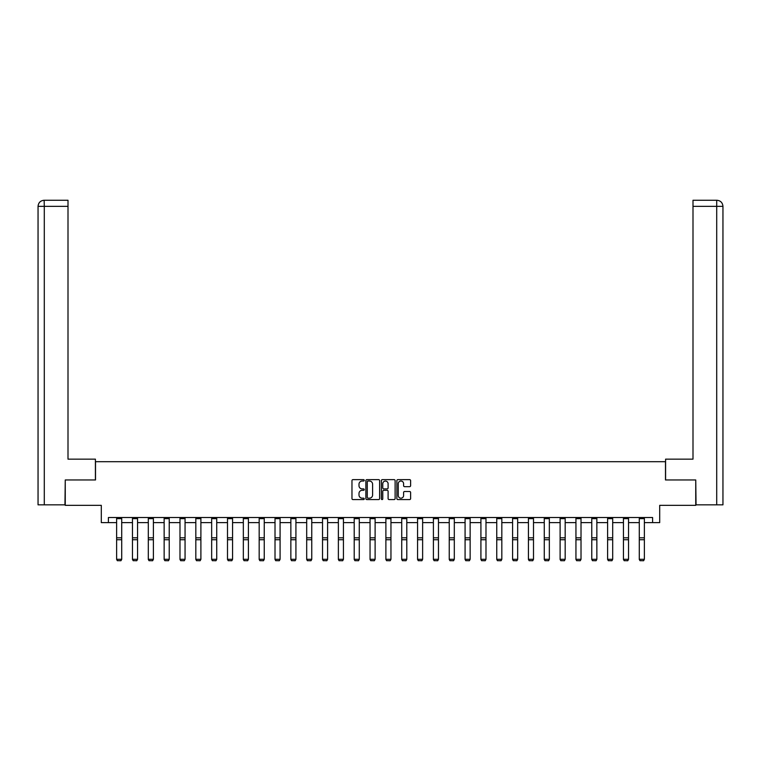 <?xml version="1.0" encoding="UTF-8"?>
<svg xmlns="http://www.w3.org/2000/svg" width="761" height="761" viewBox="0 0 761 761"><rect width="100%" height="100%" fill="white"/><g stroke="black" fill="none" stroke-linecap="round" stroke-linejoin="round"><path stroke-width="1.14" d="M364.253 480.343A0.694 0.694 0 0 0 363.558 479.639L352.971 479.639A0.999 0.999 0 0 0 351.972 480.638L351.972 498.579A0.999 0.999 0 0 0 352.971 499.577L363.558 499.577A0.694 0.694 0 0 0 364.253 498.874A0.694 0.694 0 0 0 363.558 498.179L362.188 498.179A3.187 3.187 0 0 1 359.002 494.992L359.002 493.499A3.187 3.187 0 0 1 362.188 490.303L363.558 490.303A0.694 0.694 0 0 0 364.253 489.608A0.694 0.694 0 0 0 363.558 488.914L362.188 488.914A3.187 3.187 0 0 1 359.002 485.718L359.002 484.224A3.187 3.187 0 0 1 362.188 481.038L363.558 481.038A0.694 0.694 0 0 0 364.253 480.343M409.627 486.669A0.999 0.999 0 0 0 410.617 485.67L410.617 480.638A0.999 0.999 0 0 0 409.627 479.639L397.86 479.639A0.999 0.999 0 0 0 396.871 480.638L396.871 498.579A0.999 0.999 0 0 0 397.86 499.577L409.627 499.577A0.999 0.999 0 0 0 410.617 498.579L410.617 492.5A0.999 0.999 0 0 0 409.627 491.501L404.595 491.501A0.999 0.999 0 0 0 403.596 492.5L403.596 495.516A2.663 2.663 0 0 1 400.933 498.179A2.663 2.663 0 0 1 398.26 495.516L398.26 483.701A2.663 2.663 0 0 1 400.933 481.038A2.663 2.663 0 0 1 403.596 483.701L403.596 485.67A0.999 0.999 0 0 0 404.595 486.669L409.627 486.669M108.404 522.607L108.404 517.528L652.596 517.528L652.596 522.607L659.701 522.607L659.701 505.342L695.744 505.342L695.744 479.963L665.485 479.963L665.485 461.689L95.515 461.689L95.515 479.963L65.256 479.963L65.256 505.342L101.299 505.342L101.299 522.607L116.633 522.607M379.625 480.638A0.999 0.999 0 0 0 378.636 479.639L366.869 479.639A0.999 0.999 0 0 0 365.879 480.638L365.879 498.579A0.999 0.999 0 0 0 366.869 499.577L378.636 499.577A0.999 0.999 0 0 0 379.625 498.579L379.625 480.638M382.364 479.639L394.131 479.639A0.999 0.999 0 0 1 395.121 480.638L395.121 498.579A0.999 0.999 0 0 1 394.131 499.577L389.099 499.577A0.999 0.999 0 0 1 388.1 498.579L388.1 491.302A0.999 0.999 0 0 0 387.102 490.303L383.763 490.303A0.999 0.999 0 0 0 382.764 491.302L382.764 498.874A0.694 0.694 0 0 1 382.07 499.577A0.694 0.694 0 0 1 381.375 498.874L381.375 480.638A0.999 0.999 0 0 1 382.364 479.639M121.712 522.607L132.471 522.607M137.551 522.607L148.309 522.607M153.389 522.607L164.148 522.607M169.227 522.607L179.986 522.607M185.056 522.607L195.824 522.607M200.894 522.607L211.663 522.607M216.733 522.607L227.501 522.607M232.571 522.607L243.339 522.607M248.409 522.607L259.178 522.607M264.248 522.607L275.016 522.607M280.086 522.607L290.854 522.607M295.924 522.607L306.693 522.607M311.763 522.607L322.531 522.607M327.601 522.607L338.369 522.607M343.439 522.607L354.207 522.607M359.278 522.607L370.046 522.607M375.116 522.607L385.884 522.607M390.954 522.607L401.722 522.607M406.793 522.607L417.561 522.607M422.631 522.607L433.399 522.607M438.469 522.607L449.237 522.607M454.307 522.607L465.076 522.607M470.146 522.607L480.914 522.607M485.984 522.607L496.752 522.607M501.822 522.607L512.591 522.607M517.661 522.607L528.429 522.607M533.499 522.607L544.267 522.607M549.337 522.607L560.106 522.607M565.176 522.607L575.944 522.607M581.014 522.607L591.773 522.607M596.852 522.607L607.611 522.607M612.691 522.607L623.449 522.607M628.529 522.607L639.288 522.607M644.367 522.607L652.596 522.607M367.972 481.038A0.694 0.694 0 0 0 367.268 481.732L367.268 497.485A0.694 0.694 0 0 0 367.972 498.179L369.418 498.179A3.187 3.187 0 0 0 372.605 494.992L372.605 484.224A3.187 3.187 0 0 0 369.418 481.038L367.972 481.038M388.1 483.749A2.663 2.663 0 0 0 385.437 481.085A2.663 2.663 0 0 0 382.764 483.749L382.764 487.915A0.999 0.999 0 0 0 383.763 488.914L387.102 488.914A0.999 0.999 0 0 0 388.1 487.915L388.1 483.749M116.633 559.478L117.394 560.743L116.633 559.297L121.712 559.297L120.942 560.743L117.394 560.667L120.942 560.743M121.712 518.641L116.633 518.641L116.633 517.547L121.712 517.547L121.712 559.297L120.942 560.667M116.633 518.641L116.633 559.297L117.394 560.667M95.41 479.963L95.41 459.149L68.005 459.149L68.005 206.345L44.29 206.345L44.29 504.838L64.951 504.838L65.256 479.963M44.29 504.838L38.05 504.838L38.05 206.345C38.411 202.645 40.447 200.619 44.138 200.257L68.005 200.257L68.005 206.345M45.66 200.257L68.005 200.257M38.05 206.345L44.29 206.345L44.148 200.257C40.438 200.619 38.402 202.654 38.05 206.345L38.05 443.92M665.59 479.963L665.59 459.149L692.995 459.149L692.995 200.257L716.852 200.257L692.995 200.257M722.95 504.838L722.95 443.92L722.95 504.838L696.049 504.838L695.744 479.963M715.34 200.257L716.71 200.257L716.71 206.345L692.995 206.345M716.71 504.838L716.71 206.345L722.95 206.345L722.95 443.92L722.95 206.345C722.589 202.645 720.553 200.619 716.862 200.257M132.471 559.478L133.232 560.743L132.471 559.297L137.551 559.297L136.78 560.743L133.232 560.667L136.78 560.743M148.309 559.478L149.07 560.743L148.309 559.297L153.389 559.297L152.619 560.743L149.07 560.667L152.619 560.743M137.551 518.641L132.471 518.641L132.471 517.547L137.551 517.547L137.551 559.297L136.78 560.667M132.471 518.641L132.471 559.297L133.232 560.667M153.389 518.641L148.309 518.641L148.309 517.547L153.389 517.547L153.389 559.297L152.619 560.667M148.309 518.641L148.309 559.297L149.07 560.667M164.148 559.478L164.909 560.743L164.148 559.297L169.227 559.297L168.457 560.743L164.909 560.667L168.457 560.743M179.986 559.478L180.747 560.743L179.986 559.297L185.056 559.297L184.295 560.743L180.747 560.667L184.295 560.743M195.824 559.478L196.585 560.743L195.824 559.297L200.894 559.297L200.133 560.743L196.585 560.667L200.133 560.743M169.227 518.641L164.148 518.641L164.148 517.547L169.227 517.547L169.227 559.297L168.457 560.667M164.148 518.641L164.148 559.297L164.909 560.667M185.056 518.641L179.986 518.641L179.986 517.547L185.056 517.547L185.056 559.297L184.295 560.667M179.986 518.641L179.986 559.297L180.747 560.667M200.894 518.641L195.824 518.641L195.824 517.547L200.894 517.547L200.894 559.297L200.133 560.667M195.824 518.641L195.824 559.297L196.585 560.667M211.663 559.478L212.424 560.743L211.663 559.297L216.733 559.297L215.972 560.743L212.424 560.667L215.972 560.743M216.733 518.641L211.663 518.641L211.663 517.547L216.733 517.547L216.733 559.297L215.972 560.667M211.663 518.641L211.663 559.297L212.424 560.667M227.501 559.478L228.262 560.743L227.501 559.297L232.571 559.297L231.81 560.743L228.262 560.667L231.81 560.743M232.571 518.641L227.501 518.641L227.501 517.547L232.571 517.547L232.571 559.297L231.81 560.667M227.501 518.641L227.501 559.297L228.262 560.667M243.339 559.478L244.1 560.743L243.339 559.297L248.409 559.297L247.648 560.743L244.1 560.667L247.648 560.743M248.409 518.641L243.339 518.641L243.339 517.547L248.409 517.547L248.409 559.297L247.648 560.667M243.339 518.641L243.339 559.297L244.1 560.667M259.178 559.478L259.939 560.743L259.178 559.297L264.248 559.297L263.487 560.743L259.939 560.667L263.487 560.743M264.248 518.641L259.178 518.641L259.178 517.547L264.248 517.547L264.248 559.297L263.487 560.667M259.178 518.641L259.178 559.297L259.939 560.667M275.016 559.478L275.777 560.743L275.016 559.297L280.086 559.297L279.325 560.743L275.777 560.667L279.325 560.743M280.086 518.641L275.016 518.641L275.016 517.547L280.086 517.547L280.086 559.297L279.325 560.667M275.016 518.641L275.016 559.297L275.777 560.667M290.854 559.478L291.615 560.743L290.854 559.297L295.924 559.297L295.163 560.743L291.615 560.667L295.163 560.743M295.924 518.641L290.854 518.641L290.854 517.547L295.924 517.547L295.924 559.297L295.163 560.667M290.854 518.641L290.854 559.297L291.615 560.667M306.693 559.478L307.454 560.743L306.693 559.297L311.763 559.297L311.002 560.743L307.454 560.667L311.002 560.743M311.763 518.641L306.693 518.641L306.693 517.547L311.763 517.547L311.763 559.297L311.002 560.667M306.693 518.641L306.693 559.297L307.454 560.667M322.531 559.478L323.292 560.743L322.531 559.297L327.601 559.297L326.84 560.743L323.292 560.667L326.84 560.743M327.601 518.641L322.531 518.641L322.531 517.547L327.601 517.547L327.601 559.297L326.84 560.667M322.531 518.641L322.531 559.297L323.292 560.667M338.369 559.478L339.13 560.743L338.369 559.297L343.439 559.297L342.678 560.743L339.13 560.667L342.678 560.743M343.439 518.641L338.369 518.641L338.369 517.547L343.439 517.547L343.439 559.297L342.678 560.667M338.369 518.641L338.369 559.297L339.13 560.667M354.207 559.478L354.968 560.743L354.207 559.297L359.278 559.297L358.517 560.743L354.968 560.667L358.517 560.743M359.278 518.641L354.207 518.641L354.207 517.547L359.278 517.547L359.278 559.297L358.517 560.667M354.207 518.641L354.207 559.297L354.968 560.667M370.046 559.478L370.807 560.743L370.046 559.297L375.116 559.297L374.355 560.743L370.807 560.667L374.355 560.743M375.116 518.641L370.046 518.641L370.046 517.547L375.116 517.547L375.116 559.297L374.355 560.667M370.046 518.641L370.046 559.297L370.807 560.667M385.884 559.478L386.645 560.743L385.884 559.297L390.954 559.297L390.193 560.743L386.645 560.667L390.193 560.743M390.954 518.641L385.884 518.641L385.884 517.547L390.954 517.547L390.954 559.297L390.193 560.667M385.884 518.641L385.884 559.297L386.645 560.667M401.722 559.478L402.483 560.743L401.722 559.297L406.793 559.297L406.032 560.743L402.483 560.667L406.032 560.743M406.793 518.641L401.722 518.641L401.722 517.547L406.793 517.547L406.793 559.297L406.032 560.667M401.722 518.641L401.722 559.297L402.483 560.667M417.561 559.478L418.322 560.743L417.561 559.297L422.631 559.297L421.87 560.743L418.322 560.667L421.87 560.743M422.631 518.641L417.561 518.641L417.561 517.547L422.631 517.547L422.631 559.297L421.87 560.667M417.561 518.641L417.561 559.297L418.322 560.667M433.399 559.478L434.16 560.743L433.399 559.297L438.469 559.297L437.708 560.743L434.16 560.667L437.708 560.743M438.469 518.641L433.399 518.641L433.399 517.547L438.469 517.547L438.469 559.297L437.708 560.667M433.399 518.641L433.399 559.297L434.16 560.667M449.237 559.478L449.998 560.743L449.237 559.297L454.307 559.297L453.546 560.743L449.998 560.667L453.546 560.743M454.307 518.641L449.237 518.641L449.237 517.547L454.307 517.547L454.307 559.297L453.546 560.667M449.237 518.641L449.237 559.297L449.998 560.667M465.076 559.478L465.837 560.743L465.076 559.297L470.146 559.297L469.385 560.743L465.837 560.667L469.385 560.743M470.146 518.641L465.076 518.641L465.076 517.547L470.146 517.547L470.146 559.297L469.385 560.667M465.076 518.641L465.076 559.297L465.837 560.667M480.914 559.478L481.675 560.743L480.914 559.297L485.984 559.297L485.223 560.743L481.675 560.667L485.223 560.743M485.984 518.641L480.914 518.641L480.914 517.547L485.984 517.547L485.984 559.297L485.223 560.667M480.914 518.641L480.914 559.297L481.675 560.667M496.752 559.478L497.513 560.743L496.752 559.297L501.822 559.297L501.061 560.743L497.513 560.667L501.061 560.743M501.822 518.641L496.752 518.641L496.752 517.547L501.822 517.547L501.822 559.297L501.061 560.667M496.752 518.641L496.752 559.297L497.513 560.667M512.591 559.478L513.352 560.743L512.591 559.297L517.661 559.297L516.9 560.743L513.352 560.667L516.9 560.743M517.661 518.641L512.591 518.641L512.591 517.547L517.661 517.547L517.661 559.297L516.9 560.667M512.591 518.641L512.591 559.297L513.352 560.667M528.429 559.478L529.19 560.743L528.429 559.297L533.499 559.297L532.738 560.743L529.19 560.667L532.738 560.743M533.499 518.641L528.429 518.641L528.429 517.547L533.499 517.547L533.499 559.297L532.738 560.667M528.429 518.641L528.429 559.297L529.19 560.667M544.267 559.478L545.028 560.743L544.267 559.297L549.337 559.297L548.576 560.743L545.028 560.667L548.576 560.743M549.337 518.641L544.267 518.641L544.267 517.547L549.337 517.547L549.337 559.297L548.576 560.667M544.267 518.641L544.267 559.297L545.028 560.667M560.106 559.478L560.867 560.743L560.106 559.297L565.176 559.297L564.415 560.743L560.867 560.667L564.415 560.743M565.176 518.641L560.106 518.641L560.106 517.547L565.176 517.547L565.176 559.297L564.415 560.667M560.106 518.641L560.106 559.297L560.867 560.667M575.944 559.478L576.705 560.743L575.944 559.297L581.014 559.297L580.253 560.743L576.705 560.667L580.253 560.743M581.014 518.641L575.944 518.641L575.944 517.547L581.014 517.547L581.014 559.297L580.253 560.667M575.944 518.641L575.944 559.297L576.705 560.667M591.773 559.478L592.543 560.743L591.773 559.297L596.852 559.297L596.091 560.743L592.543 560.667L596.091 560.743M596.852 518.641L591.773 518.641L591.773 517.547L596.852 517.547L596.852 559.297L596.091 560.667M591.773 518.641L591.773 559.297L592.543 560.667M607.611 559.478L608.381 560.743L607.611 559.297L612.691 559.297L611.93 560.743L608.381 560.667L611.93 560.743M612.691 518.641L607.611 518.641L607.611 517.547L612.691 517.547L612.691 559.297L611.93 560.667M607.611 518.641L607.611 559.297L608.381 560.667M623.449 559.478L624.22 560.743L623.449 559.297L628.529 559.297L627.768 560.743L624.22 560.667L627.768 560.743M628.529 518.641L623.449 518.641L623.449 517.547L628.529 517.547L628.529 559.297L627.768 560.667M623.449 518.641L623.449 559.297L624.22 560.667M639.288 559.478L640.058 560.743L639.288 559.297L644.367 559.297L643.606 560.743L640.058 560.667L643.606 560.743M644.367 518.641L639.288 518.641L639.288 517.547L644.367 517.547L644.367 559.297L643.606 560.667M639.288 518.641L639.288 559.297L640.058 560.667M121.712 537.818L116.633 537.818M121.712 539.739L116.633 539.739M137.551 537.818L132.471 537.818M137.551 539.739L132.471 539.739M153.389 537.818L148.309 537.818M153.389 539.739L148.309 539.739M169.227 537.818L164.148 537.818M169.227 539.739L164.148 539.739M185.056 537.818L179.986 537.818M185.056 539.739L179.986 539.739M200.894 537.818L195.824 537.818M200.894 539.739L195.824 539.739M216.733 537.818L211.663 537.818M216.733 539.739L211.663 539.739M232.571 537.818L227.501 537.818M232.571 539.739L227.501 539.739M248.409 537.818L243.339 537.818M248.409 539.739L243.339 539.739M264.248 537.818L259.178 537.818M264.248 539.739L259.178 539.739M280.086 537.818L275.016 537.818M280.086 539.739L275.016 539.739M295.924 537.818L290.854 537.818M295.924 539.739L290.854 539.739M311.763 537.818L306.693 537.818M311.763 539.739L306.693 539.739M327.601 537.818L322.531 537.818M327.601 539.739L322.531 539.739M343.439 537.818L338.369 537.818M343.439 539.739L338.369 539.739M359.278 537.818L354.207 537.818M359.278 539.739L354.207 539.739M375.116 537.818L370.046 537.818M375.116 539.739L370.046 539.739M390.954 537.818L385.884 537.818M390.954 539.739L385.884 539.739M406.793 537.818L401.722 537.818M406.793 539.739L401.722 539.739M422.631 537.818L417.561 537.818M422.631 539.739L417.561 539.739M438.469 537.818L433.399 537.818M438.469 539.739L433.399 539.739M454.307 537.818L449.237 537.818M454.307 539.739L449.237 539.739M470.146 537.818L465.076 537.818M470.146 539.739L465.076 539.739M485.984 537.818L480.914 537.818M485.984 539.739L480.914 539.739M501.822 537.818L496.752 537.818M501.822 539.739L496.752 539.739M517.661 537.818L512.591 537.818M517.661 539.739L512.591 539.739M533.499 537.818L528.429 537.818M533.499 539.739L528.429 539.739M549.337 537.818L544.267 537.818M549.337 539.739L544.267 539.739M565.176 537.818L560.106 537.818M565.176 539.739L560.106 539.739M581.014 537.818L575.944 537.818M581.014 539.739L575.944 539.739M596.852 537.818L591.773 537.818M596.852 539.739L591.773 539.739M612.691 537.818L607.611 537.818M612.691 539.739L607.611 539.739M628.529 537.818L623.449 537.818M628.529 539.739L623.449 539.739M644.367 537.818L639.288 537.818M644.367 539.739L639.288 539.739"/></g></svg>
